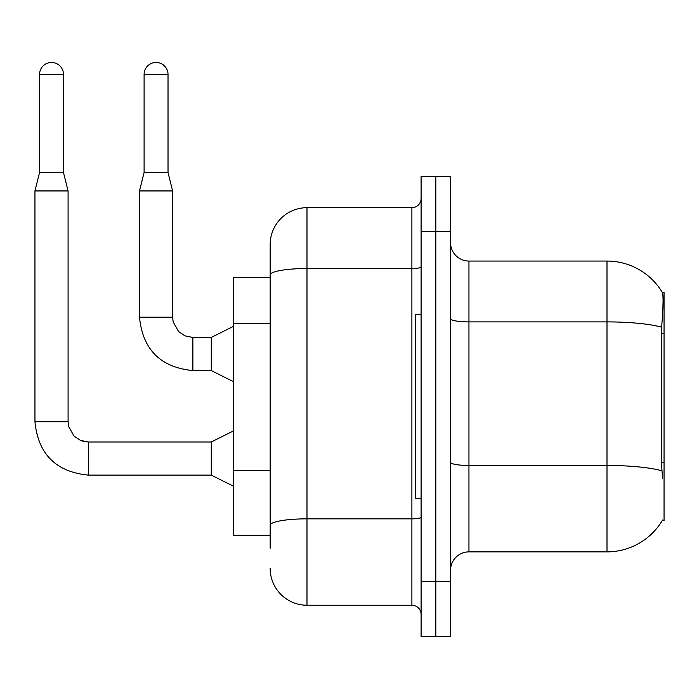 <?xml version="1.0" encoding="UTF-8"?>
<svg xmlns="http://www.w3.org/2000/svg" width="699" height="699" viewBox="0 0 699 699"><rect width="100%" height="100%" fill="white"/><g stroke="black" fill="none" stroke-linecap="round" stroke-linejoin="round"><path stroke-width="1.05" d="M662.565 478.247L661.385 462.257L661.647 327.167C663.237 307.149 663.482 295.616 662.381 292.584L664.05 292.348L664.05 520.58L662.241 520.58L662.565 520.03A64.422 64.422 0 0 1 606.994 551.869A64.422 64.422 0 0 0 662.241 520.58M270.172 277.625L233.361 277.625L233.361 535.303L270.172 535.303M450.549 570.27A18.401 18.401 0 0 1 468.95 551.869L606.994 551.869L606.994 261.059L468.95 261.059A18.401 18.401 0 0 1 450.549 242.658A18.401 18.401 0 0 0 468.95 261.059L468.95 551.869M435.818 581.315L435.818 636.536L450.549 636.536L450.549 581.315L435.818 581.315L435.818 636.536L421.095 636.536L421.095 581.315L435.818 581.315L435.818 231.614L435.818 581.315M421.095 581.315L421.095 176.393L435.818 176.393L435.818 231.614L435.818 176.393L450.549 176.393L450.549 581.315M662.381 292.584A64.422 64.422 0 0 0 606.994 261.059A64.422 64.422 0 0 1 662.381 292.584M270.172 548.191L270.172 244.493A36.811 36.811 0 0 1 306.983 207.682L411.894 207.682A9.201 9.201 0 0 0 421.095 198.481M306.983 207.682L306.983 605.247L411.894 605.247L411.894 207.682M421.095 266.922A9.201 1.599 0 0 1 411.894 268.521L306.983 268.521A36.811 6.396 180 0 0 270.172 274.917L270.172 244.493M421.095 614.447A9.201 9.201 0 0 0 411.894 605.247M306.983 605.247A36.811 36.811 0 0 1 270.172 568.436M421.095 314.436L415.573 314.436L415.573 498.492L421.095 498.492M63.478 172.531L39.555 172.531L39.555 74.426A11.962 11.962 0 0 1 51.516 62.464A11.962 11.962 0 0 1 63.478 74.426L63.478 172.531L68.083 190.941L68.083 421.742L68.642 426.477L74.007 436.054L80.429 440.379L88.327 442.021M233.361 486.163L211.273 475.119L211.273 441.986L233.361 430.942M211.273 475.119L88.327 475.119C55.946 471.921 38.148 454.123 34.95 421.742C38.148 454.123 55.946 471.921 88.327 475.119C55.946 471.921 38.148 454.123 34.95 421.742C38.148 454.123 55.946 471.921 88.327 475.119C55.946 471.921 38.148 454.123 34.95 421.742C38.148 454.123 55.946 471.921 88.327 475.119C55.946 471.921 38.148 454.123 34.95 421.742C38.148 454.123 55.946 471.921 88.327 475.119C55.946 471.921 38.148 454.123 34.95 421.742C38.148 454.123 55.946 471.921 88.327 475.119C55.946 471.921 38.148 454.123 34.95 421.742C38.148 454.123 55.946 471.921 88.327 475.119C55.946 471.921 38.148 454.123 34.95 421.742C38.148 454.123 55.946 471.921 88.327 475.119C55.946 471.921 38.148 454.123 34.95 421.742C38.148 454.123 55.946 471.921 88.327 475.119C55.946 471.921 38.148 454.123 34.95 421.742C38.148 454.123 55.946 471.921 88.327 475.119L88.327 441.986L80.429 440.379L74.007 436.054L68.642 426.477L68.083 421.742L34.95 421.742L34.95 190.941L68.083 190.941M168.022 172.531L144.099 172.531L144.099 74.426A11.962 11.962 0 0 1 156.06 62.464A11.962 11.962 0 0 1 168.022 74.426L168.022 172.531L172.627 190.941L172.627 317.197L173.186 321.942L178.551 331.518L184.973 335.843L192.872 337.477M233.361 381.619L211.273 370.575L211.273 337.442L233.361 326.398M211.273 370.575L192.872 370.575C160.482 367.377 142.692 349.579 139.494 317.197C142.692 349.579 160.482 367.377 192.872 370.575C160.482 367.377 142.692 349.579 139.494 317.197C142.692 349.579 160.482 367.377 192.872 370.575C160.482 367.377 142.692 349.579 139.494 317.197C142.692 349.579 160.482 367.377 192.872 370.575C160.482 367.377 142.692 349.579 139.494 317.197C142.692 349.579 160.482 367.377 192.872 370.575C160.482 367.377 142.692 349.579 139.494 317.197C142.692 349.579 160.482 367.377 192.872 370.575C160.482 367.377 142.692 349.579 139.494 317.197C142.692 349.579 160.482 367.377 192.872 370.575C160.482 367.377 142.692 349.579 139.494 317.197C142.692 349.579 160.482 367.377 192.872 370.575C160.482 367.377 142.692 349.579 139.494 317.197C142.692 349.579 160.482 367.377 192.872 370.575C160.482 367.377 142.692 349.579 139.494 317.197C142.692 349.579 160.482 367.377 192.872 370.575L192.872 337.442L184.973 335.843L178.551 331.518L173.186 321.942L172.627 317.197L139.494 317.197L139.494 190.941L172.627 190.941M664.05 462.257L661.385 462.257M664.05 333.414L661.385 333.414M270.172 323.253L233.361 323.253M270.172 470.497L233.361 470.497M661.647 327.167A64.422 11.184 180 0 0 606.994 321.898L468.95 321.898A18.401 3.198 0 0 1 450.549 318.7M661.839 470.785A64.422 11.184 180 0 0 606.994 465.464L468.95 465.464A18.401 3.198 -0 0 1 450.549 462.266M450.549 231.614L421.095 231.614M421.095 517.243A9.201 1.599 0 0 1 411.894 518.841L306.983 518.841A36.811 6.396 180 0 0 270.172 525.229M39.555 74.426L63.478 74.426M144.099 74.426L168.022 74.426M68.083 421.742L68.642 426.477L74.007 436.054L80.429 440.379L83.583 441.427L88.327 441.986L80.429 440.379L74.007 436.054L68.642 426.477L68.083 421.742L68.642 426.477L74.007 436.054L80.429 440.379L83.583 441.427L88.327 441.986L80.429 440.379L74.007 436.054L68.642 426.477L68.083 421.742L68.642 426.477L74.007 436.054L80.429 440.379L83.583 441.427L88.327 441.986L80.429 440.379L74.007 436.054L68.642 426.477L68.083 421.742L68.642 426.477L74.007 436.054L80.429 440.379L83.583 441.427L88.327 441.986L80.429 440.379L74.007 436.054L68.642 426.477L68.083 421.742L68.642 426.477L74.007 436.054L80.429 440.379L83.583 441.427L88.327 441.986L80.429 440.379L74.007 436.054L68.642 426.477L68.083 421.742L68.642 426.477L74.007 436.054L80.429 440.379L83.583 441.427L88.327 441.986L80.429 440.379L74.007 436.054L68.642 426.477L68.083 421.742L68.642 426.477L74.007 436.054L80.429 440.379L83.583 441.427L88.327 441.986L80.429 440.379L74.007 436.054L68.642 426.477L68.083 421.742L68.642 426.477L74.007 436.054L80.429 440.379L83.583 441.427L88.327 441.986L80.429 440.379L74.007 436.054L68.642 426.477L68.083 421.742L68.642 426.477L74.007 436.054L80.429 440.379L83.583 441.427L88.327 441.986L211.273 441.986M192.872 337.442L184.973 335.843L178.551 331.518L173.186 321.942L172.627 317.197L173.186 321.942L178.551 331.518L184.973 335.843L192.872 337.442L184.973 335.843L178.551 331.518L173.186 321.942L172.627 317.197L173.186 321.942L178.551 331.518L184.973 335.843L192.872 337.442L184.973 335.843L178.551 331.518L173.186 321.942L172.627 317.197L173.186 321.942L178.551 331.518L184.973 335.843L192.872 337.442L184.973 335.843L178.551 331.518L173.186 321.942L172.627 317.197L173.186 321.942L178.551 331.518L184.973 335.843L192.872 337.442L184.973 335.843L178.551 331.518L173.186 321.942L172.627 317.197L173.186 321.942L178.551 331.518L184.973 335.843L192.872 337.442L184.973 335.843L178.551 331.518L173.186 321.942L172.627 317.197L173.186 321.942L178.551 331.518L184.973 335.843L192.872 337.442L184.973 335.843L178.551 331.518L173.186 321.942L172.627 317.197L173.186 321.942L178.551 331.518L184.973 335.843L192.872 337.442L184.973 335.843L178.551 331.518L173.186 321.942L172.627 317.197L173.186 321.942L178.551 331.518L184.973 335.843L192.872 337.442L211.273 337.442M34.95 421.742C38.148 454.123 55.946 471.921 88.327 475.119M39.555 172.531L34.95 190.941M144.099 172.531L139.494 190.941"/></g></svg>

